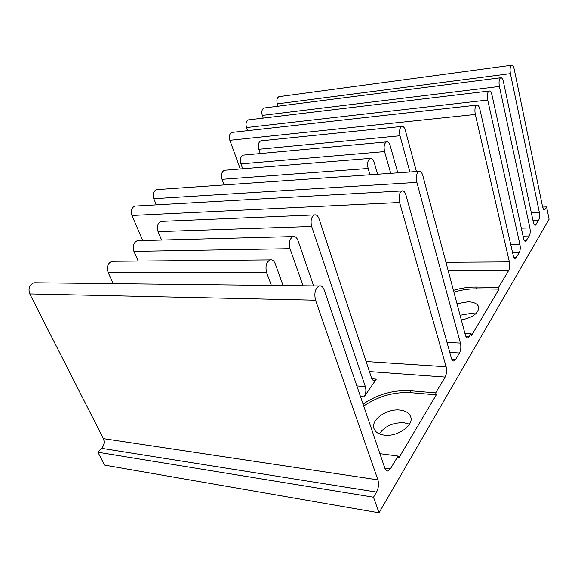<?xml version="1.0" encoding="UTF-8"?>
<svg xmlns="http://www.w3.org/2000/svg" width="578" height="578" viewBox="0 0 578 578"><rect width="100%" height="100%" fill="white"/><g stroke="black" fill="none" stroke-linecap="round" stroke-linejoin="round"><path stroke-width="0.87" d="M460.081 315.263L471.142 313.377L475.564 313.962M456.996 303.71L468.129 301.781C474.126 302.034 477.659 303.811 478.721 307.099C478.62 313.24 472.826 317.532 461.331 319.959M379.327 433.861C384.847 426.102 393.083 422.388 404.029 422.713L409.484 424.144M400.005 410.077C405.835 410.77 409.419 413.068 410.756 416.976C413.935 425.495 397.238 437.105 384.247 435.126C378.655 434.338 375.223 432.098 373.937 428.414C370.736 419.722 387.101 408.393 400.005 410.077M416.427 171.529L405.315 130.303C404.412 127.355 403.206 126.069 401.688 126.438C399.636 127.955 399.073 131.062 399.998 135.758L409.896 171.984M260.281 153.553L258.792 149.283C257.737 145.085 258.402 142.275 260.779 140.851L261.704 140.757M240.267 168.971L229.863 140.295C228.83 136.379 229.473 133.749 231.785 132.42L232.645 132.319M247.572 130.657L246.474 127.543C245.498 123.728 246.098 121.185 248.265 119.906L249.053 119.812M263.192 118.114L262.267 115.412C261.343 111.706 261.899 109.235 263.944 108.014L264.659 107.92M278.076 106.208L277.303 103.867C276.421 100.254 276.941 97.863 278.871 96.685L279.528 96.598M542.641 207.061L546.586 206.902L549.1 219.228L379.031 512.809L104.575 465.117L97.913 452.227L101.677 448.333C104.17 445.284 104.741 442.047 103.397 438.63L29.774 293.935C28.004 288.516 29.406 284.788 33.979 282.765L36.27 282.786M142.759 240.549L131.95 215.478C130.585 210.876 131.531 207.74 134.797 206.071L136.242 205.985M156.349 204.85L153.799 198.702C152.513 194.259 153.387 191.239 156.414 189.649L157.707 189.555M161.609 240.051L158.069 231.626C156.645 226.634 157.657 223.224 161.11 221.41L162.693 221.345M319.063 218.852C317.922 215.76 316.347 214.452 314.345 214.922C311.26 216.945 310.364 220.789 311.658 226.453L365.347 386.61C366.322 390.345 365.932 393.748 364.162 396.826L376.336 379.117L374.45 380.562C373.178 380.714 372.189 379.797 371.473 377.795L319.063 218.852M377.629 174.238L374.161 162.288C373.171 159.275 371.835 157.975 370.144 158.386C367.752 160.077 367.081 163.444 368.128 168.473L369.985 174.766M242.702 168.769L240.932 163.885C239.819 159.55 240.535 156.638 243.085 155.142L244.104 155.048M397.787 172.829L390.222 145.793C389.283 142.817 388.011 141.523 386.407 141.906C384.197 143.51 383.582 146.74 384.572 151.595L390.728 173.321M224.134 184.931L222.039 179.332C220.854 174.852 221.634 171.832 224.372 170.264L225.499 170.17M313.644 285.893L297.966 240.506C296.767 237.399 295.112 236.091 292.995 236.583C289.607 238.736 288.61 242.767 290.004 248.685L303.038 285.77M138.171 261.061L133.923 251.365C132.398 246.17 133.511 242.608 137.275 240.694L139.052 240.65M113.252 283.654L108.122 272.462C106.489 267.029 107.725 263.308 111.836 261.292L113.837 261.27M283.126 285.554L275.251 263.835C273.994 260.714 272.238 259.414 269.998 259.912C266.263 262.21 265.15 266.458 266.653 272.657L271.364 285.416M465.897 336.468L469.242 336.62L471.056 333.585L471.547 335.471L499.067 289.137L476.258 288.863C468.895 288.805 461.446 289.896 453.903 292.121M453.441 290.366C460.984 288.133 468.44 287.042 475.802 287.085L498.633 287.331L508.669 270.49C509.782 268.185 510.02 265.324 509.384 261.899L475.304 114.458C474.502 109.712 474.971 106.598 476.705 105.124C478.013 104.784 479.061 106.135 479.848 109.177L513.242 255.512C513.777 257.665 514.514 258.648 515.446 258.474L519.246 252.745C520.294 250.563 520.518 247.789 519.918 244.436L487.709 100.037C486.958 95.442 487.384 92.444 489.002 91.042C490.245 90.724 491.235 92.068 491.986 95.059L523.567 238.396C524.087 240.542 524.795 241.532 525.684 241.358L529.253 235.969C530.243 233.888 530.452 231.207 529.889 227.92L499.392 86.454C498.677 82.004 499.081 79.114 500.584 77.777C501.762 77.481 502.708 78.81 503.424 81.765L533.335 222.198C533.841 224.343 534.52 225.326 535.38 225.16L538.725 220.081C539.664 218.094 539.866 215.493 539.325 212.271L510.41 73.644C509.738 69.331 510.107 66.535 511.516 65.263C512.628 64.989 513.531 66.304 514.218 69.223L542.597 206.852C543.082 208.983 543.739 209.973 544.563 209.814L546.586 206.902M363.049 404.109C377.586 394.261 393.351 389.803 410.351 390.735L435.704 392.874L445.132 377.066C446.642 374.017 446.975 370.585 446.122 366.77L399.593 202.481C398.473 196.766 399.217 192.915 401.818 190.942C403.567 190.48 404.94 191.86 405.951 195.089L451.367 358.078C452.003 360.195 452.885 361.156 454.012 360.975L455.543 359.603L459.488 352.985C460.904 350.109 461.215 346.807 460.413 343.079L416.882 182.381C415.842 176.89 416.514 173.219 418.898 171.363C420.538 170.929 421.839 172.309 422.8 175.502L465.326 334.937C465.947 337.068 466.8 338.043 467.884 337.855L469.242 336.62M379.905 453.665L398.04 456.049L398.719 458.101L436.289 394.839L410.951 392.679C393.965 391.725 378.214 396.168 363.699 406.023M499.067 289.137L498.633 287.331M436.289 394.839L435.704 392.874M398.04 456.049L390.396 468.866L387.86 471.034C386.588 471.178 385.591 470.261 384.883 468.296L324.258 290.077C323.015 286.775 321.281 285.402 319.056 285.951C315.169 288.559 313.999 293.306 315.537 300.206L377.904 479.863C379.024 484.032 378.568 488.107 376.553 492.088L373.504 497.203L379.031 512.809M373.504 497.203L97.913 452.227M471.056 333.585L464.9 333.325M258.792 149.283L399.998 135.758M158.069 231.626L311.658 226.453M371.871 378.763L376.336 379.117M240.932 163.885L384.572 151.595M222.039 179.332L368.128 168.473M133.923 251.365L290.004 248.685M108.122 272.462L266.653 272.657M356.85 385.902L365.347 386.61M360.455 396.494L364.162 396.826M476.258 288.863L475.802 287.085M410.951 392.679L410.351 390.735M543.479 209.243L545.227 209.171M101.677 448.333L376.553 492.088M103.397 438.63L377.904 479.863M29.774 293.935L315.537 300.206M384.804 468.079L390.396 468.866M369.421 371.56L445.132 377.066M366.112 361.525L446.122 366.77M131.95 215.478L399.593 202.481M451.844 359.379L455.543 359.603M449.8 352.443L459.488 352.985M447.004 342.422L460.413 343.079M153.799 198.702L416.882 182.381M448.145 270.511L508.669 270.49M445.949 262.282L509.384 261.899M229.863 140.295L475.304 114.458M514.052 257.658L516.335 257.636M512.628 252.824L519.246 252.745M510.75 244.595L519.918 244.436M246.474 127.543L487.709 100.037M524.405 240.643L526.493 240.6M523.061 236.113L529.253 235.969M521.313 228.158L529.889 227.92M262.267 115.412L499.392 86.454M534.202 224.524L536.109 224.466M532.923 220.269L538.725 220.081M531.283 212.581L539.325 212.271M277.303 103.867L510.41 73.644M260.779 140.851L401.688 126.438M161.11 221.41L314.345 214.922M373.547 380.49L374.45 380.562M224.372 170.264L370.144 158.386M243.085 155.142L386.407 141.906M137.275 240.694L292.995 236.583M111.836 261.292L269.998 259.912M373.937 428.414L374.074 428.811M33.979 282.765L319.056 285.951M386.776 470.882L387.86 471.034M134.797 206.071L401.818 190.942M453.253 360.925L454.012 360.975M156.414 189.649L418.898 171.363M467.19 337.827L467.884 337.855M231.785 132.42L476.705 105.124M514.962 258.474L515.446 258.474M248.265 119.906L489.002 91.042M525.243 241.366L525.684 241.358M263.944 108.014L500.584 77.777M534.968 225.174L535.38 225.16M278.871 96.685L511.516 65.263M544.187 209.828L544.563 209.814"/></g></svg>
